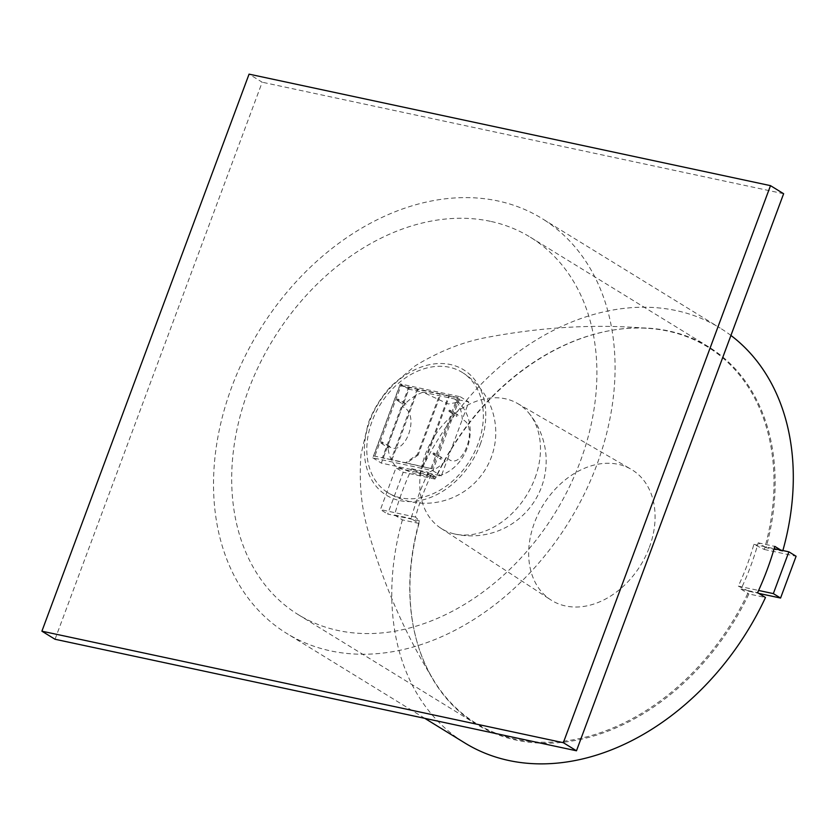 <?xml version="1.0" encoding="UTF-8"?>
<svg xmlns="http://www.w3.org/2000/svg" width="838" height="838" viewBox="0 0 838 838"><rect width="100%" height="100%" fill="white"/><g stroke="black" fill="none" stroke-linecap="round" stroke-linejoin="round"><path stroke-width="0.63" stroke-dasharray="4.19 3.14" d="M748.795 591.251L738.33 586.118A216.654 161.86 121.6 0 0 746.993 565.42A216.654 161.86 121.6 0 0 753.875 544.344L764.34 549.477A220.96 165.065 -58.4 0 0 646.349 328.245A220.96 165.065 -58.4 0 0 434.964 479.043L430.983 475.293A216.654 161.86 -58.4 0 0 422.321 495.991A216.654 161.86 -58.4 0 0 415.439 517.067L419.429 520.817A220.96 165.065 -58.4 0 0 431.79 677.094A220.96 165.065 -58.4 0 0 588.653 736.319A220.96 165.065 -58.4 0 0 748.795 591.251L758.757 593.388M480.258 444.35A73.65 55.025 -58.4 0 0 450.362 364.53A73.65 55.025 -58.4 0 0 369.883 420.749A73.65 55.025 -58.4 0 0 399.768 500.579A73.65 55.025 -58.4 0 0 480.258 444.35M462.744 372.721A70.706 52.825 -58.4 0 0 456.647 369.527A70.706 52.825 -58.4 0 0 372.093 421.221A70.706 52.825 -58.4 0 0 387.858 492.671A70.706 52.825 -58.4 0 0 408.567 498.799A70.706 52.825 -58.4 0 0 416.696 498.401A70.706 52.825 -58.4 0 0 424.981 496.662A70.706 52.825 -58.4 0 0 433.277 493.613A70.706 52.825 -58.4 0 0 441.406 489.319A70.706 52.825 -58.4 0 0 449.199 483.882A70.706 52.825 -58.4 0 0 456.511 477.388A70.706 52.825 -58.4 0 0 463.173 469.982A70.706 52.825 -58.4 0 0 469.06 461.811A70.706 52.825 -58.4 0 0 474.036 453.086A70.706 52.825 -58.4 0 0 478.048 443.878A70.706 52.825 -58.4 0 0 480.97 434.451A70.706 52.825 -58.4 0 0 482.74 425.034A70.706 52.825 -58.4 0 0 483.348 415.721A70.706 52.825 -58.4 0 0 482.761 406.776A70.706 52.825 -58.4 0 0 481.012 398.343A70.706 52.825 -58.4 0 0 478.121 390.613A70.706 52.825 -58.4 0 0 474.14 383.741A70.706 52.825 -58.4 0 0 469.165 377.854A70.706 52.825 -58.4 0 0 463.299 373.088A70.706 70.706 0 0 1 491.34 457.192A70.706 70.706 0 0 1 387.565 492.493M649.335 547.434A76.687 57.288 -58.4 0 0 631.087 469.249A76.687 57.288 -58.4 0 0 534.424 522.86A76.687 57.288 -58.4 0 0 550.755 599.861A76.687 57.288 -58.4 0 0 649.335 547.434M534.99 478.142A73.241 54.711 -58.4 0 0 528.506 412.673A73.241 54.711 -58.4 0 0 517.559 403.476A73.241 54.711 -58.4 0 0 425.243 454.667A73.241 54.711 -58.4 0 0 440.84 528.212A73.241 54.711 -58.4 0 0 453.966 533.827A73.241 54.711 -58.4 0 0 534.99 478.142M764.34 549.477L796.1 556.264M419.429 520.817L387.659 514.029L403.193 472.244L395.976 467.803L380.431 509.588L387.659 514.029M434.964 479.043L403.193 472.244M753.875 544.344L774.134 548.67M738.33 586.118L758.6 590.455M430.983 475.293L395.976 467.803M415.439 517.067L380.431 509.588M419.608 473.596L411.73 468.746A243.575 181.961 121.6 0 0 394.52 515.024L402.397 519.874L419.01 523.425L411.123 518.575A221.536 165.505 121.6 0 1 428.333 472.297L436.221 477.147L419.608 473.596A243.575 181.961 -58.4 0 1 676.203 310.584A243.575 181.961 -58.4 0 1 720.146 328.077L541.903 218.456A243.575 181.961 -58.4 0 0 497.961 200.963A243.575 181.961 -58.4 0 0 244.12 358.182A243.575 181.961 -58.4 0 0 286.69 633.402A243.575 181.961 -58.4 0 0 330.633 650.896A243.575 181.961 -58.4 0 0 584.474 493.676A243.575 181.961 -58.4 0 0 541.903 218.456M419.01 523.425A221.536 165.505 -58.4 0 0 476.476 724.252A221.536 165.505 -58.4 0 0 516.438 740.164A221.536 165.505 -58.4 0 0 748.858 593.964L765.471 597.515M490.387 221.316A221.536 165.505 -58.4 0 0 259.518 364.31A221.536 165.505 -58.4 0 0 298.234 614.631A221.536 165.505 -58.4 0 0 338.206 630.532A221.536 165.505 -58.4 0 0 569.075 487.538A221.536 165.505 -58.4 0 0 530.36 237.227A221.536 165.505 -58.4 0 0 490.387 221.316M782.87 550.545A243.575 181.961 -58.4 0 1 782.682 551.236L766.068 547.685A221.536 165.505 -58.4 0 0 708.592 346.848A221.536 165.505 -58.4 0 0 668.63 330.937A221.536 165.505 -58.4 0 0 436.221 477.147M730.935 335.451A243.575 181.961 -58.4 0 0 720.146 328.077M782.682 551.236L780.848 550.105M402.397 519.874A243.575 181.961 -58.4 0 0 464.933 743.023M766.068 547.685L758.191 542.835A221.536 165.505 121.6 0 1 740.981 589.114L748.858 593.964M411.73 468.746L428.333 472.297M394.52 515.024L411.123 518.575M740.981 589.114L757.583 592.665M758.191 542.835L774.794 546.386M55.036 639.268L262.2 82.218L249.064 74.142M783.635 193.725L262.2 82.218M434.157 453.798A0.733 0.545 -58.4 0 0 433.057 453.568A0.733 0.545 -58.4 0 0 434.157 453.798M435.142 454.406A0.733 0.545 -58.4 0 0 434.042 454.175A0.733 0.545 -58.4 0 0 435.142 454.406M441.93 458.491A1.037 0.775 -58.4 0 0 440.39 458.166A1.037 0.775 -58.4 0 0 441.93 458.491M450.09 410.955A0.733 0.545 -58.4 0 0 448.99 410.714A0.733 0.545 -58.4 0 0 450.09 410.955M451.074 411.552A0.733 0.545 -58.4 0 0 449.975 411.322A0.733 0.545 -58.4 0 0 451.074 411.552M457.873 415.648A1.037 0.775 -58.4 0 0 456.322 415.313A1.037 0.775 -58.4 0 0 457.873 415.648M398.029 399.82A0.733 0.545 -58.4 0 0 396.94 399.59A0.733 0.545 -58.4 0 0 398.029 399.82M399.014 400.428A0.733 0.545 -58.4 0 0 397.924 400.187A0.733 0.545 -58.4 0 0 399.014 400.428M405.812 404.513A1.037 0.775 -58.4 0 0 404.262 404.178A1.037 0.775 -58.4 0 0 405.812 404.513M382.097 442.674A0.733 0.545 -58.4 0 0 380.997 442.433A0.733 0.545 -58.4 0 0 382.097 442.674M383.081 443.271A0.733 0.545 -58.4 0 0 381.992 443.04A0.733 0.545 -58.4 0 0 383.081 443.271M389.88 447.366A1.037 0.775 -58.4 0 0 388.329 447.031A1.037 0.775 -58.4 0 0 389.88 447.366M373.717 455.914L382.411 457.768L408.703 387.072L400.009 385.208L373.717 455.914L432.062 468.788L458.355 398.081L400.993 385.815L374.701 456.521M417.397 388.926L391.105 459.633L405.665 462.744L417.376 454.563L439.992 393.755L408.703 387.072M400.292 383.93L372.805 457.841L432.764 470.673L460.261 396.751L400.292 383.93L408.829 389.178L402.334 406.66C408.42 399.789 415.313 394.981 423.012 392.215L448.162 403.968L458.575 402.167L454.615 398.972C459.255 404.325 461.811 411.154 462.293 419.482L468.798 401.999L408.829 389.178M447.806 458.449C462.136 472.36 479.441 425.861 462.293 419.482L447.806 458.449C441.72 465.31 434.828 470.118 427.129 472.894L431.8 477.283L415.229 473.91L395.515 466.127C390.885 460.774 388.329 453.945 387.837 445.617C404.513 460.041 421.818 413.543 402.334 406.66L381.342 463.1L441.301 475.921L447.806 458.449M372.805 457.841L381.342 463.1M432.764 470.673L441.301 475.921M460.261 396.751L468.798 401.999M432.062 468.788L405.665 462.744M391.105 459.633L382.411 457.768M431.078 468.18L457.37 397.474L458.355 398.081M457.37 397.474L439.992 393.755M400.009 385.208L400.993 385.815M422.383 466.316L448.686 395.62M417.376 454.563L418.141 455.034L440.757 394.227M418.141 455.034L406.43 463.215M423.148 466.787L449.44 396.081M383.176 458.239L409.468 387.533M391.859 460.093L418.152 389.398M646.349 328.245C594.205 323.856 540.007 327.113 483.767 338.018C460.921 342.669 438.085 351.929 415.26 365.797L391.629 385.543C381.311 396.604 373.507 409.206 368.238 423.337L360.979 454.667C359.031 481.002 361.094 505.304 367.18 527.584C382.819 582.693 404.356 632.533 431.79 677.094M517.559 403.476L631.087 469.249M453.997 533.837A74.875 74.875 0 0 0 528.506 412.673M440.84 528.212L550.755 599.861M476.476 724.252L298.234 614.631M424.814 718.355L286.69 633.402M708.592 346.848L530.36 237.227M441.678 457.443L433.99 453.065M457.611 414.59L449.922 410.211M405.561 403.455L397.872 399.077M389.628 446.308L381.929 441.93M431.8 477.283C466.462 473.763 483.065 426.532 458.575 402.167M381.164 443.176L388.539 448.068M398.071 400.92L404.482 405.215M398.092 400.931L397.107 400.323M450.132 412.055L456.532 416.35M450.142 412.066L449.158 411.458M433.225 454.311L440.599 459.193"/><path stroke-width="1.26" d="M780.566 598.049L796.1 556.264L788.872 551.823L773.338 593.608L780.566 598.049L758.757 593.388M774.134 548.67L788.872 551.823M758.6 590.455L773.338 593.608M782.87 550.545A243.575 181.961 -58.4 0 0 730.935 335.451M424.814 718.355L464.933 743.023A243.575 181.961 -58.4 0 0 508.876 760.516A243.575 181.961 -58.4 0 0 765.471 597.515L757.583 592.665A243.575 181.961 121.6 0 0 774.794 546.386L780.848 550.105M41.9 631.192L55.036 639.268L576.471 750.785L783.635 193.725L770.499 185.648L249.064 74.142L41.9 631.192L563.335 742.698L576.471 750.785M770.499 185.648L563.335 742.698"/></g></svg>

